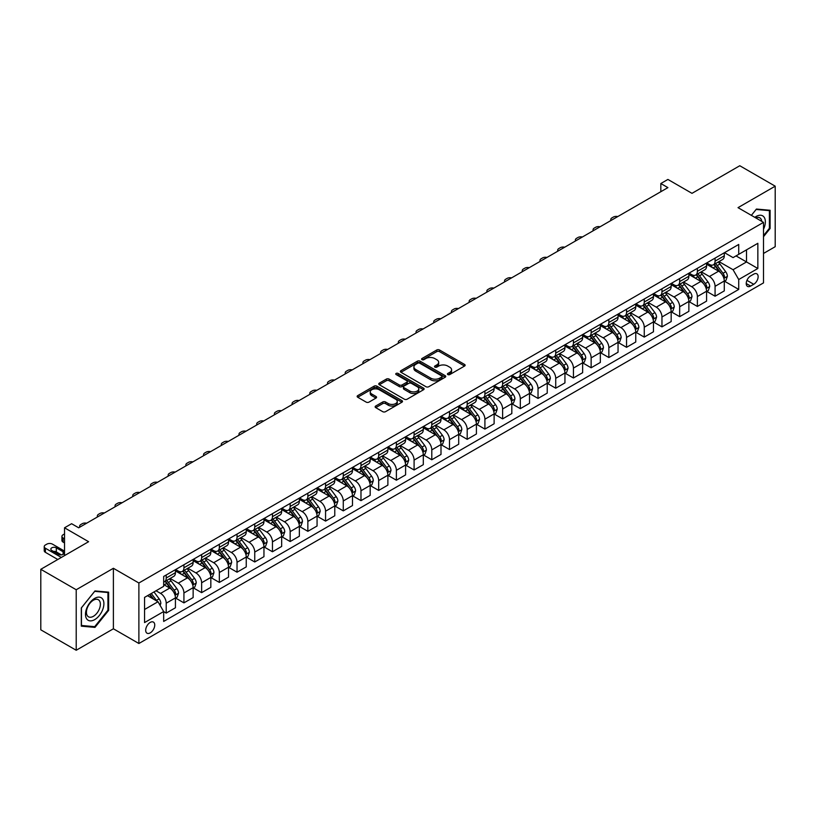 <?xml version="1.0" encoding="UTF-8"?>
<svg xmlns="http://www.w3.org/2000/svg" width="816" height="816" viewBox="0 0 816 816"><rect width="100%" height="100%" fill="white"/><g stroke="black" fill="none" stroke-linecap="round" stroke-linejoin="round"><path stroke-width="1.22" d="M447.841 374.575A1.377 0.796 0 0 0 449.789 374.575L464.559 366.047A1.969 1.132 0 0 0 465.13 365.242A1.969 1.132 0 0 0 464.559 364.446L439.538 349.993A1.969 1.132 0 0 0 436.754 349.993L421.984 358.52A1.377 0.796 0 0 0 421.576 359.081A1.377 0.796 0 0 0 421.984 359.652A1.377 0.796 0 0 0 423.932 359.652L425.84 358.54A6.293 3.631 0 0 1 434.734 358.54L436.825 359.744A6.293 3.631 0 0 1 438.661 362.314A6.293 3.631 0 0 1 436.825 364.885L434.908 365.986A1.377 0.796 0 0 0 434.51 366.547A1.377 0.796 0 0 0 434.908 367.108A1.377 0.796 0 0 0 436.856 367.108L438.773 366.007A6.293 3.631 0 0 1 447.668 366.007L449.749 367.21A6.293 3.631 0 0 1 451.595 369.781A6.293 3.631 0 0 1 449.749 372.351L447.841 373.453A1.377 0.796 0 0 0 447.433 374.014A1.377 0.796 0 0 0 447.841 374.575L447.841 373.453M150.215 632.879A6.406 3.703 120 0 0 154.408 627.229A6.406 3.703 120 0 0 153.418 622.098A6.406 3.703 120 0 0 150.215 622.414A6.406 3.703 120 0 0 146.033 628.065A6.406 3.703 120 0 0 147.013 633.196A6.406 3.703 120 0 0 150.215 632.879M375.717 406.021A1.969 1.132 0 0 0 375.146 406.827A1.969 1.132 0 0 0 375.717 407.623L382.745 411.682A1.969 1.132 0 0 0 385.519 411.682L401.931 402.206A1.969 1.132 0 0 0 402.502 401.411A1.969 1.132 0 0 0 401.931 400.605L376.9 386.152A1.969 1.132 0 0 0 374.116 386.152L357.714 395.627A1.969 1.132 0 0 0 357.143 396.433A1.969 1.132 0 0 0 357.714 397.229L366.2 402.125A1.969 1.132 0 0 0 368.975 402.125L375.992 398.075A1.969 1.132 0 0 0 376.574 397.27A1.969 1.132 0 0 0 375.992 396.474L371.79 394.046A5.263 3.04 0 0 1 370.25 391.894A5.263 3.04 0 0 1 373.493 389.089A5.263 3.04 0 0 1 379.226 389.752L395.709 399.259A5.263 3.04 0 0 1 397.249 401.411A5.263 3.04 0 0 1 393.995 404.216A5.263 3.04 0 0 1 388.263 403.553L385.519 401.972A1.969 1.132 0 0 0 382.745 401.972L375.717 406.021L375.717 407.623M763.511 253.45L775.2 246.697L775.2 186.181L739.786 165.74L691.988 193.341L667.906 179.438L660.827 183.529L667.906 187.619L78.693 527.799L71.604 523.709L64.525 527.799L64.525 555.604M76.214 589.744L76.214 650.26L113.393 628.789L113.393 568.283L76.214 589.744L40.8 569.303L88.607 541.702L64.525 527.799M113.393 568.283L138.883 583.001L763.511 222.37L763.511 282.887L138.883 643.508L138.883 583.001M775.2 186.181L738.021 207.652L763.511 222.37M425.983 386.723A1.969 1.132 0 0 0 428.757 386.723L445.169 377.247A1.969 1.132 0 0 0 445.74 376.441A1.969 1.132 0 0 0 445.169 375.646L420.138 361.192A1.969 1.132 0 0 0 417.353 361.192L400.952 370.668A1.969 1.132 0 0 0 400.381 371.464A1.969 1.132 0 0 0 400.952 372.269L425.983 386.723M396.709 374.87A1.377 0.796 0 0 1 398.106 375.064L398.106 373.432L423.545 388.12A1.969 1.132 0 0 1 424.126 388.926A1.969 1.132 0 0 1 423.545 389.732L407.143 399.197A1.969 1.132 0 0 1 404.359 399.197L379.338 384.754L386.356 380.725L386.356 379.093L379.338 383.143A1.969 1.132 0 0 0 378.757 383.948A1.969 1.132 0 0 0 379.338 384.754L379.338 383.143M386.356 380.725A1.969 1.132 0 0 1 389.14 380.725L389.14 379.093A1.969 1.132 0 0 0 386.356 379.093M389.14 379.093L399.289 384.948A1.969 1.132 0 0 0 402.064 384.948L406.725 382.265A1.969 1.132 0 0 0 407.296 381.46A1.969 1.132 0 0 0 406.725 380.654L396.158 374.554A1.377 0.796 0 0 1 395.75 373.993A1.377 0.796 0 0 1 396.607 373.259A1.377 0.796 0 0 1 398.106 373.432M76.214 650.26L40.8 629.819L40.8 569.303M753.739 274.135L750.628 275.93A6.212 3.58 120 0 0 746.569 281.408A6.212 3.58 120 0 0 747.517 286.385A6.212 3.58 120 0 0 750.628 286.069L753.739 284.274A6.212 3.58 120 0 0 757.799 278.807A6.212 3.58 120 0 0 756.85 273.829A6.212 3.58 120 0 0 753.739 274.135M724.496 252.664L733.064 257.611L738.725 254.347L738.725 244.453L163.669 576.453L163.669 586.347L144.554 597.394L144.554 622.577L163.669 611.541L163.669 621.435L738.725 289.425L738.725 279.531L733.064 269.719L718.978 261.589M738.725 254.347L757.85 243.301L757.85 268.495L738.725 279.531M113.393 628.789L138.883 643.508M660.827 183.529L660.827 191.709M736.032 255.898L746.518 261.946L746.518 249.849L757.85 243.301M733.064 269.719L746.518 261.946L757.85 268.495M144.554 609.491L158.008 601.729L147.523 595.67M163.669 611.623L166.219 613.091L166.219 603.197A8.017 4.631 -120 0 0 160.558 593.385L156.019 590.764M166.219 613.091L175.43 607.777L175.43 597.883A8.017 4.631 -120 0 0 169.759 588.071L163.669 584.552M175.644 598.087L183.926 602.871L183.926 592.977A8.017 4.631 -120 0 0 178.265 583.165L170.126 578.462M183.926 602.871L193.137 597.557L193.137 587.663A8.017 4.631 -120 0 0 187.466 577.85L175.43 570.894M193.341 587.867L201.634 592.651L201.634 582.757A8.017 4.631 -120 0 0 195.962 572.944L187.833 568.242M201.634 592.651L210.834 587.336L210.834 577.442A8.017 4.631 -120 0 0 205.173 567.62L193.137 560.674M211.048 577.646L219.341 582.43L219.341 572.526A8.017 4.631 -120 0 0 213.67 562.714L205.54 558.022M219.341 582.43L228.541 577.106L228.541 567.212A8.017 4.631 -120 0 0 222.88 557.399L210.834 550.453M228.755 567.416L237.038 572.2L237.038 562.306A8.017 4.631 -120 0 0 231.377 552.493L223.237 547.801M237.038 572.2L246.248 566.885L246.248 556.991A8.017 4.631 -120 0 0 240.577 547.179L228.541 540.233M246.463 557.195L254.745 561.979L254.745 552.085A8.017 4.631 -120 0 0 249.084 542.273L240.944 537.581M254.745 561.979L263.956 556.665L263.956 546.771A8.017 4.631 -120 0 0 258.284 536.959L246.248 530.012M264.17 546.975L272.452 551.759L272.452 541.865A8.017 4.631 -120 0 0 266.781 532.052L258.652 527.36M272.452 551.759L281.663 546.445L281.663 536.551A8.017 4.631 -120 0 0 275.992 526.738L263.956 519.782M281.867 536.755L290.159 541.538L290.159 531.644A8.017 4.631 -120 0 0 284.488 521.832L276.359 517.13M290.159 541.538L299.36 536.224L299.36 526.33A8.017 4.631 -120 0 0 293.699 516.518L281.663 509.561M299.574 526.534L307.856 531.318L307.856 521.424A8.017 4.631 -120 0 0 302.195 511.612L294.056 506.909M307.856 531.318L317.067 526.004L317.067 516.11A8.017 4.631 -120 0 0 311.406 506.297L299.36 499.341M317.281 516.314L325.564 521.098L325.564 511.204A8.017 4.631 -120 0 0 319.903 501.391L311.763 496.689M325.564 521.098L334.774 515.783L334.774 505.889A8.017 4.631 -120 0 0 329.103 496.067L317.067 489.121M334.988 506.093L343.271 510.877L343.271 500.973A8.017 4.631 -120 0 0 337.61 491.161L329.47 486.469M343.271 510.877L352.481 505.553L352.481 495.659A8.017 4.631 -120 0 0 346.81 485.846L334.774 478.9M352.685 495.863L360.978 500.647L360.978 490.753A8.017 4.631 -120 0 0 355.307 480.94L347.177 476.248M360.978 500.647L370.178 495.332L370.178 485.438A8.017 4.631 -120 0 0 364.517 475.626L352.481 468.68M370.393 485.642L378.685 490.426L378.685 480.532A8.017 4.631 -120 0 0 373.014 470.72L364.885 466.028M378.685 490.426L387.886 485.112L387.886 475.218A8.017 4.631 -120 0 0 382.225 465.406L370.178 458.459M388.1 475.422L396.382 480.206L396.382 470.312A8.017 4.631 -120 0 0 390.721 460.499L382.582 455.807M396.382 480.206L405.593 474.892L405.593 464.998A8.017 4.631 -120 0 0 399.922 455.185L387.886 448.229M405.807 465.202L414.089 469.985L414.089 460.091A8.017 4.631 -120 0 0 408.428 450.279L400.289 445.577M414.089 469.985L423.3 464.671L423.3 454.777A8.017 4.631 -120 0 0 417.629 444.965L405.593 438.008M423.514 454.981L431.797 459.765L431.797 449.871A8.017 4.631 -120 0 0 426.125 440.059L417.996 435.356M431.797 459.765L440.997 454.451L440.997 444.557A8.017 4.631 -120 0 0 435.336 434.744L423.3 427.788M441.211 444.761L449.504 449.545L449.504 439.651A8.017 4.631 -120 0 0 443.833 429.838L435.703 425.136M449.504 449.545L458.704 444.23L458.704 434.336A8.017 4.631 -120 0 0 453.043 424.514L440.997 417.568M458.918 434.54L467.201 439.324L467.201 429.43A8.017 4.631 -120 0 0 461.54 419.608L453.4 414.916M467.201 439.324L476.411 434L476.411 424.106A8.017 4.631 -120 0 0 470.75 414.293L458.704 407.347M476.626 424.31L484.908 429.094L484.908 419.2A8.017 4.631 -120 0 0 479.247 409.387L471.107 404.695M484.908 429.094L494.119 423.779L494.119 413.885A8.017 4.631 -120 0 0 488.447 404.073L476.411 397.127M494.333 414.089L502.615 418.873L502.615 408.979A8.017 4.631 -120 0 0 496.954 399.167L488.815 394.475M502.615 418.873L511.826 413.559L511.826 403.665A8.017 4.631 -120 0 0 506.155 393.853L494.119 386.906M512.03 403.869L520.322 408.653L520.322 398.759A8.017 4.631 -120 0 0 514.651 388.946L506.522 384.254M520.322 408.653L529.523 403.339L529.523 393.445A8.017 4.631 -120 0 0 523.862 383.632L511.826 376.676M529.737 393.649L538.03 398.432L538.03 388.538A8.017 4.631 -120 0 0 532.358 378.726L524.229 374.024M538.03 398.432L547.23 393.118L547.23 383.224A8.017 4.631 -120 0 0 541.569 373.412L529.523 366.455M547.444 383.428L555.727 388.212L555.727 378.318A8.017 4.631 -120 0 0 550.066 368.506L541.926 363.803M555.727 388.212L564.937 382.898L564.937 373.004A8.017 4.631 -120 0 0 559.266 363.191L547.23 356.235M565.151 373.208L573.434 377.992L573.434 368.098A8.017 4.631 -120 0 0 567.773 358.285L559.633 353.583M573.434 377.992L582.644 372.677L582.644 362.783A8.017 4.631 -120 0 0 576.973 352.961L564.937 346.015M582.859 362.987L591.141 367.771L591.141 357.877A8.017 4.631 -120 0 0 585.47 348.055L577.34 343.363M591.141 367.771L600.341 362.447L600.341 352.553A8.017 4.631 -120 0 0 594.68 342.74L582.644 335.794M600.556 352.757L608.848 357.541L608.848 347.647A8.017 4.631 -120 0 0 603.177 337.834L595.048 333.142M608.848 357.541L618.049 352.226L618.049 342.332A8.017 4.631 -120 0 0 612.388 332.52L600.341 325.574M618.263 342.536L626.545 347.32L626.545 337.426A8.017 4.631 -120 0 0 620.884 327.614L612.745 322.922M626.545 347.32L635.756 342.006L635.756 332.112A8.017 4.631 -120 0 0 630.095 322.3L618.049 315.353M635.97 332.316L644.252 337.1L644.252 327.206A8.017 4.631 -120 0 0 638.591 317.393L630.452 312.701M644.252 337.1L653.463 331.786L653.463 321.892A8.017 4.631 -120 0 0 647.792 312.079L635.756 305.123M653.677 322.096L661.96 326.879L661.96 316.985A8.017 4.631 -120 0 0 656.299 307.173L648.159 302.471M661.96 326.879L671.17 321.565L671.17 311.671A8.017 4.631 -120 0 0 665.499 301.859L653.463 294.902M671.374 311.875L679.667 316.659L679.667 306.765A8.017 4.631 -120 0 0 673.996 296.953L665.866 292.25M679.667 316.659L688.867 311.345L688.867 301.451A8.017 4.631 -120 0 0 683.206 291.638L671.17 284.682M689.081 301.655L697.374 306.439L697.374 296.545A8.017 4.631 -120 0 0 691.703 286.732L683.573 282.03M697.374 306.439L706.574 301.124L706.574 291.23A8.017 4.631 -120 0 0 700.913 281.408L688.867 274.462M706.789 291.434L715.071 296.218L715.071 286.324A8.017 4.631 -120 0 0 709.41 276.502L701.27 271.81M715.071 296.218L724.282 290.904L724.282 281A8.017 4.631 -120 0 0 718.61 271.187L706.574 264.241M706.789 262.895L709.41 264.404A8.017 4.631 -120 0 0 713.419 264.802A8.017 4.631 -120 0 0 715.071 261.13L715.071 258.111M689.081 273.115L691.703 274.625A8.017 4.631 -120 0 0 695.711 275.023A8.017 4.631 -120 0 0 697.374 271.351L697.374 268.331M671.374 283.336L673.996 284.845A8.017 4.631 -120 0 0 678.004 285.243A8.017 4.631 -120 0 0 679.667 281.571L679.667 278.552M653.677 293.556L656.299 295.066A8.017 4.631 -120 0 0 660.297 295.463A8.017 4.631 -120 0 0 661.96 291.802L661.96 288.772M635.97 303.776L638.591 305.286A8.017 4.631 -120 0 0 642.6 305.684A8.017 4.631 -120 0 0 644.252 302.022L644.252 298.993M618.263 313.997L620.884 315.517A8.017 4.631 -120 0 0 624.893 315.914A8.017 4.631 -120 0 0 626.545 312.242L626.545 309.213M600.556 324.217L603.177 325.737A8.017 4.631 -120 0 0 607.186 326.135A8.017 4.631 -120 0 0 608.848 322.463L608.848 319.433M582.859 334.448L585.47 335.957A8.017 4.631 -120 0 0 589.478 336.355A8.017 4.631 -120 0 0 591.141 332.683L591.141 329.664M565.151 344.668L567.773 346.178A8.017 4.631 -120 0 0 571.771 346.576A8.017 4.631 -120 0 0 573.434 342.904L573.434 339.884M547.444 354.889L550.066 356.398A8.017 4.631 -120 0 0 554.074 356.796A8.017 4.631 -120 0 0 555.727 353.124L555.727 350.105M529.737 365.109L532.358 366.619A8.017 4.631 -120 0 0 536.367 367.016A8.017 4.631 -120 0 0 538.03 363.355L538.03 360.325M512.03 375.329L514.651 376.839A8.017 4.631 -120 0 0 518.66 377.237A8.017 4.631 -120 0 0 520.322 373.575L520.322 370.546M494.333 385.55L496.954 387.07A8.017 4.631 -120 0 0 500.953 387.467A8.017 4.631 -120 0 0 502.615 383.795L502.615 380.766M476.626 395.77L479.247 397.29A8.017 4.631 -120 0 0 483.256 397.688A8.017 4.631 -120 0 0 484.908 394.016L484.908 390.986M458.918 406.001L461.54 407.51A8.017 4.631 -120 0 0 465.548 407.908A8.017 4.631 -120 0 0 467.201 404.236L467.201 401.217M441.211 416.221L443.833 417.731A8.017 4.631 -120 0 0 447.841 418.129A8.017 4.631 -120 0 0 449.504 414.457L449.504 411.437M423.514 426.442L426.125 427.951A8.017 4.631 -120 0 0 430.134 428.349A8.017 4.631 -120 0 0 431.797 424.677L431.797 421.658M405.807 436.662L408.428 438.172A8.017 4.631 -120 0 0 412.427 438.569A8.017 4.631 -120 0 0 414.089 434.908L414.089 431.878M388.1 446.882L390.721 448.392A8.017 4.631 -120 0 0 394.73 448.79A8.017 4.631 -120 0 0 396.382 445.128L396.382 442.099M370.393 457.103L373.014 458.623A8.017 4.631 -120 0 0 377.023 459.01A8.017 4.631 -120 0 0 378.685 455.348L378.685 452.319M352.685 467.323L355.307 468.843A8.017 4.631 -120 0 0 359.315 469.241A8.017 4.631 -120 0 0 360.978 465.569L360.978 462.539M334.988 477.554L337.61 479.063A8.017 4.631 -120 0 0 341.608 479.461A8.017 4.631 -120 0 0 343.271 475.789L343.271 472.77M317.281 487.774L319.903 489.284A8.017 4.631 -120 0 0 323.911 489.682A8.017 4.631 -120 0 0 325.564 486.01L325.564 482.99M299.574 497.995L302.195 499.504A8.017 4.631 -120 0 0 306.204 499.902A8.017 4.631 -120 0 0 307.856 496.23L307.856 493.211M281.867 508.215L284.488 509.725A8.017 4.631 -120 0 0 288.497 510.122A8.017 4.631 -120 0 0 290.159 506.461L290.159 503.431M264.17 518.435L266.781 519.945A8.017 4.631 -120 0 0 270.79 520.343A8.017 4.631 -120 0 0 272.452 516.681L272.452 513.652M246.463 528.656L249.084 530.176A8.017 4.631 -120 0 0 253.082 530.563A8.017 4.631 -120 0 0 254.745 526.901L254.745 523.872M228.755 538.876L231.377 540.396A8.017 4.631 -120 0 0 235.385 540.794A8.017 4.631 -120 0 0 237.038 537.122L237.038 534.092M211.048 549.107L213.67 550.616A8.017 4.631 -120 0 0 217.678 551.014A8.017 4.631 -120 0 0 219.341 547.342L219.341 544.323M193.341 559.327L195.962 560.837A8.017 4.631 -120 0 0 199.971 561.235A8.017 4.631 -120 0 0 201.634 557.563L201.634 554.543M175.644 569.548L178.265 571.057A8.017 4.631 -120 0 0 182.264 571.455A8.017 4.631 -120 0 0 183.926 567.783L183.926 564.764M724.496 281.204L738.725 289.425M713.419 264.802L722.619 259.488A8.017 4.631 -120 0 0 724.282 255.816L724.282 252.787M695.711 275.023L704.912 269.708A8.017 4.631 -120 0 0 706.574 266.036L706.574 263.017M678.004 285.243L687.215 279.929A8.017 4.631 -120 0 0 688.867 276.257L688.867 273.238M660.297 295.463L669.508 290.149A8.017 4.631 -120 0 0 671.17 286.487L671.17 283.458M642.6 305.684L651.8 300.37A8.017 4.631 -120 0 0 653.463 296.708L653.463 293.678M624.893 315.914L634.093 310.59A8.017 4.631 -120 0 0 635.756 306.928L635.756 303.899M607.186 326.135L616.396 320.821A8.017 4.631 -120 0 0 618.049 317.149L618.049 314.119M589.478 336.355L598.689 331.041A8.017 4.631 -120 0 0 600.341 327.369L600.341 324.34M571.771 346.576L580.982 341.261A8.017 4.631 -120 0 0 582.644 337.589L582.644 334.57M554.074 356.796L563.275 351.482A8.017 4.631 -120 0 0 564.937 347.81L564.937 344.791M536.367 367.016L545.567 361.702A8.017 4.631 -120 0 0 547.23 358.04L547.23 355.011M518.66 377.237L527.87 371.923A8.017 4.631 -120 0 0 529.523 368.261L529.523 365.231M500.953 387.467L510.163 382.143A8.017 4.631 -120 0 0 511.826 378.481L511.826 375.452M483.256 397.688L492.456 392.374A8.017 4.631 -120 0 0 494.119 388.702L494.119 385.672M465.548 407.908L474.749 402.594A8.017 4.631 -120 0 0 476.411 398.922L476.411 395.893M447.841 418.129L457.052 412.814A8.017 4.631 -120 0 0 458.704 409.142L458.704 406.123M430.134 428.349L439.345 423.035A8.017 4.631 -120 0 0 440.997 419.363L440.997 416.344M412.427 438.569L421.637 433.255A8.017 4.631 -120 0 0 423.3 429.593L423.3 426.564M394.73 448.79L403.93 443.476A8.017 4.631 -120 0 0 405.593 439.814L405.593 436.784M377.023 459.01L386.223 453.696A8.017 4.631 -120 0 0 387.886 450.034L387.886 447.005M359.315 469.241L368.526 463.927A8.017 4.631 -120 0 0 370.178 460.255L370.178 457.225M341.608 479.461L350.819 474.147A8.017 4.631 -120 0 0 352.481 470.475L352.481 467.446M323.911 489.682L333.112 484.367A8.017 4.631 -120 0 0 334.774 480.695L334.774 477.676M306.204 499.902L315.404 494.588A8.017 4.631 -120 0 0 317.067 490.916L317.067 487.897M288.497 510.122L297.707 504.808A8.017 4.631 -120 0 0 299.36 501.136L299.36 498.117M270.79 520.343L280 515.029A8.017 4.631 -120 0 0 281.663 511.367L281.663 508.337M253.082 530.563L262.293 525.249A8.017 4.631 -120 0 0 263.956 521.587L263.956 518.558M235.385 540.794L244.586 535.48A8.017 4.631 -120 0 0 246.248 531.808L246.248 528.778M217.678 551.014L226.879 545.7A8.017 4.631 -120 0 0 228.541 542.028L228.541 538.999M199.971 561.235L209.182 555.92A8.017 4.631 -120 0 0 210.834 552.248L210.834 549.229M182.264 571.455L191.474 566.141A8.017 4.631 -120 0 0 193.137 562.469L193.137 559.45M163.669 582.002A8.017 4.631 -120 0 0 164.567 581.675L173.767 576.361A8.017 4.631 -120 0 0 175.43 572.689L175.43 569.67M164.567 581.675A8.017 4.631 -120 0 0 166.219 578.014L166.219 574.984M158.008 601.729L163.669 611.541M763.511 236.691L770.1 228.5L770.1 210.273L756.432 209.049L751.363 215.353L756.146 209.457L769.396 210.64L769.396 228.296L763.511 235.61M81.304 626.168L94.972 627.392L108.64 610.388L108.64 592.161L94.972 590.937L81.304 607.94L81.304 626.168M769.396 228.092L770.1 228.5M107.936 609.98L108.64 610.388M93.534 626.555L94.972 627.392M448.392 374.768L449.749 373.983A6.293 3.631 0 0 0 451.595 371.413L451.595 369.781M438.661 362.314L438.661 363.956A6.293 3.631 0 0 1 436.825 366.517L435.458 367.302M464.528 366.068L439.538 351.635A1.969 1.132 0 0 0 436.754 351.635L422.535 359.846M445.138 377.257L420.138 362.824A1.969 1.132 0 0 0 417.353 362.824L400.982 372.29M441.691 377.002A1.377 0.796 0 0 0 442.088 376.441A1.377 0.796 0 0 0 441.691 375.88L419.72 363.202A1.377 0.796 0 0 0 417.772 363.202L415.762 364.364A6.293 3.631 0 0 0 413.916 366.935A6.293 3.631 0 0 0 415.762 369.505L430.777 378.165A6.293 3.631 0 0 0 439.671 378.165L441.691 377.002L441.691 378.644A1.377 0.796 0 0 0 442.088 378.083L442.088 376.441M413.916 366.935L413.916 368.567A6.293 3.631 0 0 0 415.762 371.137L415.762 369.505M441.691 378.644L439.671 379.807A6.293 3.631 0 0 1 430.777 379.807L415.762 371.137M389.14 380.725L399.289 386.59A1.969 1.132 0 0 0 402.064 386.59L406.725 383.897A1.969 1.132 0 0 0 407.296 383.092L407.296 381.46M398.106 375.064L423.514 389.742M409.816 391.027A5.263 3.04 0 0 0 415.548 391.69A5.263 3.04 0 0 0 418.792 388.885A5.263 3.04 0 0 0 417.251 386.733L411.448 383.387A1.969 1.132 0 0 0 408.673 383.387L404.012 386.08A1.969 1.132 0 0 0 403.441 386.876A1.969 1.132 0 0 0 404.012 387.682L409.816 391.027L409.816 392.669A5.263 3.04 0 0 0 415.548 393.322A5.263 3.04 0 0 0 418.792 390.517L418.792 388.885M403.441 386.876L403.441 388.518A1.969 1.132 0 0 0 404.012 389.314L404.012 387.682M409.816 392.669L404.012 389.314M397.249 401.411L397.249 403.043A5.263 3.04 0 0 1 393.995 405.848A5.263 3.04 0 0 1 388.263 405.185L385.519 403.604A1.969 1.132 0 0 0 382.745 403.604L375.748 407.643M370.25 391.894L370.25 393.526A5.263 3.04 0 0 0 371.79 395.678L371.79 394.046M375.972 398.096L371.79 395.678M401.9 402.227L376.9 387.794A1.969 1.132 0 0 0 374.116 387.794L357.745 397.249M724.282 281.326L725.985 280.347L727.393 276.257A5.304 3.06 -120 0 0 725.699 271.738L719.916 264.017A15.32 8.843 -120 0 0 718.243 262.018M712.49 267.648A15.32 8.843 -120 0 0 709.349 264.374M723.792 278.083L724.526 276.491A5.304 3.06 -120 0 0 723.007 273.299L717.223 265.567A15.32 8.843 -120 0 0 715.55 263.568M714.122 264.394A12.719 7.344 60 0 1 716.213 266.761L721.109 273.299M713.847 264.547A15.32 8.843 60 0 1 715.52 266.546L719.375 271.687M617.773 216.566A4.009 2.315 -0 0 0 613.377 217.056L611.959 217.872A4.009 2.315 -0 0 0 610.786 219.514A4.009 2.315 -0 0 0 611.102 220.412M706.574 291.557L708.278 290.567L709.696 286.487A5.304 3.06 -120 0 0 707.992 281.959L702.209 274.237A15.32 8.843 -120 0 0 700.536 272.238M694.783 277.879A15.32 8.843 -120 0 0 691.642 274.594M706.095 288.303L706.829 286.712A5.304 3.06 -120 0 0 705.31 283.519L699.516 275.788A15.32 8.843 -120 0 0 697.843 273.788M696.425 274.615A12.719 7.344 60 0 1 698.506 276.981L703.402 283.519M696.15 274.768A15.32 8.843 60 0 1 697.823 276.777L701.668 281.908M600.066 226.787A4.009 2.315 -0 0 0 595.67 227.276L594.252 228.092A4.009 2.315 -0 0 0 593.079 229.735A4.009 2.315 -0 0 0 593.395 230.632M688.867 301.777L690.571 300.798L691.988 296.708A5.304 3.06 -120 0 0 690.295 292.189L684.502 284.458A15.32 8.843 -120 0 0 682.829 282.458M677.076 288.099A15.32 8.843 -120 0 0 673.945 284.815M688.388 298.523L689.122 296.932A5.304 3.06 -120 0 0 687.602 293.74L681.809 286.008A15.32 8.843 -120 0 0 680.146 284.009M678.718 284.835A12.719 7.344 60 0 1 680.799 287.212L685.705 293.75M678.443 284.988A15.32 8.843 60 0 1 680.116 286.997L683.961 292.128M582.359 237.007A4.009 2.315 -0 0 0 577.963 237.497L576.555 238.313A4.009 2.315 -0 0 0 575.382 239.955A4.009 2.315 -0 0 0 575.698 240.853M671.17 311.998L672.863 311.018L674.281 306.928A5.304 3.06 -120 0 0 672.588 302.41L666.805 294.678A15.32 8.843 -120 0 0 665.132 292.679M659.369 298.319A15.32 8.843 -120 0 0 656.237 295.035M670.681 308.744L671.415 307.153A5.304 3.06 -120 0 0 669.895 303.96L664.112 296.239A15.32 8.843 -120 0 0 662.439 294.229M661.011 295.055A12.719 7.344 60 0 1 663.102 297.432L667.998 303.97M660.736 295.208A15.32 8.843 60 0 1 662.408 297.218L666.254 302.348M564.662 247.228A4.009 2.315 -0 0 0 560.266 247.717L558.848 248.543A4.009 2.315 -0 0 0 557.675 250.175A4.009 2.315 -0 0 0 557.991 251.073M653.463 322.218L655.156 321.239L656.574 317.149A5.304 3.06 -120 0 0 654.881 312.63L649.097 304.898A15.32 8.843 -120 0 0 647.425 302.899M641.672 308.54A15.32 8.843 -120 0 0 638.53 305.255M652.973 318.964L653.708 317.373A5.304 3.06 -120 0 0 652.188 314.18L646.405 306.459A15.32 8.843 -120 0 0 644.732 304.45M643.304 305.276A12.719 7.344 60 0 1 645.395 307.652L650.291 314.191M643.028 305.439A15.32 8.843 60 0 1 644.701 307.438L648.557 312.569M546.955 257.448A4.009 2.315 -0 0 0 542.558 257.948L541.141 258.764A4.009 2.315 -0 0 0 539.968 260.396A4.009 2.315 -0 0 0 540.284 261.304M763.511 229.245A13.015 7.517 120 0 0 764.123 217.199A13.015 7.517 120 0 0 754.831 217.352M761.777 221.371A9.853 5.692 120 0 0 760.9 218.861A9.853 5.692 120 0 0 759.788 217.831A9.853 5.692 120 0 0 755.738 217.882M768.519 210.13L769.396 210.64M94.697 598.373A13.015 7.517 120 0 0 85.486 614.315A13.015 7.517 120 0 0 94.697 619.63A13.015 7.517 120 0 0 103.897 603.687A13.015 7.517 120 0 0 94.697 598.373M93.401 600.209A9.853 5.692 120 0 0 86.965 608.899A9.853 5.692 120 0 0 88.475 616.794A9.853 5.692 120 0 0 93.401 616.304A9.853 5.692 120 0 0 99.838 607.614A9.853 5.692 120 0 0 98.328 599.719A9.853 5.692 120 0 0 93.401 600.209M107.936 610.184L94.697 626.657L81.447 625.474L81.447 607.818L94.697 591.345L107.936 592.528L107.936 610.184M107.059 592.018L107.936 592.528M635.756 332.438L637.459 331.459L638.867 327.369A5.304 3.06 -120 0 0 637.174 322.85L631.39 315.129A15.32 8.843 -120 0 0 629.717 313.12M623.965 318.76A15.32 8.843 -120 0 0 620.823 315.476M635.276 329.185L636.011 327.593A5.304 3.06 -120 0 0 634.491 324.401L628.697 316.679A15.32 8.843 -120 0 0 627.025 314.68M625.597 315.496A12.719 7.344 60 0 1 627.688 317.873L632.584 324.411M625.331 315.659A15.32 8.843 60 0 1 627.004 317.659L630.85 322.799M529.247 267.668A4.009 2.315 -0 0 0 524.851 268.168L523.433 268.984A4.009 2.315 -0 0 0 522.26 270.616A4.009 2.315 -0 0 0 522.577 271.524M618.049 342.659L619.752 341.68L621.17 337.589A5.304 3.06 -120 0 0 619.477 333.071L613.683 325.349A15.32 8.843 -120 0 0 612.01 323.34M606.257 328.981A15.32 8.843 -120 0 0 603.116 325.696M617.569 339.415L618.304 337.814A5.304 3.06 -120 0 0 616.784 334.621L610.99 326.9A15.32 8.843 -120 0 0 609.317 324.901M607.9 325.717A12.719 7.344 60 0 1 609.98 328.093L614.887 334.631M607.624 325.88A15.32 8.843 60 0 1 609.297 327.879L613.142 333.02M511.54 277.889A4.009 2.315 -0 0 0 507.144 278.389L505.726 279.205A4.009 2.315 -0 0 0 504.553 280.837A4.009 2.315 -0 0 0 504.88 281.744M600.341 352.879L602.045 351.9L603.463 347.81A5.304 3.06 -120 0 0 601.769 343.291L595.976 335.57A15.32 8.843 -120 0 0 594.313 333.571M588.55 339.201A15.32 8.843 -120 0 0 585.419 335.927M599.862 349.636L600.596 348.044A5.304 3.06 -120 0 0 599.077 344.852L593.293 337.12A15.32 8.843 -120 0 0 591.62 335.121M590.192 335.947A12.719 7.344 60 0 1 592.283 338.314L597.179 344.852M589.917 336.1A15.32 8.843 60 0 1 591.59 338.099L595.435 343.24M493.843 288.119A4.009 2.315 -0 0 0 489.447 288.609L488.029 289.425A4.009 2.315 -0 0 0 486.856 291.067A4.009 2.315 -0 0 0 487.172 291.965M582.644 363.11L584.338 362.12L585.755 358.04A5.304 3.06 -120 0 0 584.062 353.512L578.279 345.79A15.32 8.843 -120 0 0 576.606 343.791M570.843 349.432A15.32 8.843 -120 0 0 567.712 346.147M582.155 359.856L582.889 358.265A5.304 3.06 -120 0 0 581.369 355.072L575.586 347.341A15.32 8.843 -120 0 0 573.913 345.341M572.485 346.168A12.719 7.344 60 0 1 574.576 348.534L579.472 355.072M572.21 346.321A15.32 8.843 60 0 1 573.883 348.33L577.728 353.461M476.136 298.34A4.009 2.315 -0 0 0 471.74 298.829L470.322 299.645A4.009 2.315 -0 0 0 469.149 301.288A4.009 2.315 -0 0 0 469.465 302.185M564.937 373.33L566.641 372.351L568.048 368.261A5.304 3.06 -120 0 0 566.355 363.742L560.572 356.011A15.32 8.843 -120 0 0 558.899 354.011M553.146 359.652A15.32 8.843 -120 0 0 550.004 356.368M564.458 370.076L565.182 368.485A5.304 3.06 -120 0 0 563.662 365.293L557.879 357.561A15.32 8.843 -120 0 0 556.206 355.562M554.778 356.388A12.719 7.344 60 0 1 556.869 358.765L561.765 365.303M554.513 356.541A15.32 8.843 60 0 1 556.175 358.55L560.031 363.681M458.429 308.56A4.009 2.315 -0 0 0 454.033 309.05L452.615 309.866A4.009 2.315 -0 0 0 451.442 311.508A4.009 2.315 -0 0 0 451.758 312.406M547.23 383.551L548.933 382.571L550.351 378.481A5.304 3.06 -120 0 0 548.658 373.963L542.864 366.231A15.32 8.843 -120 0 0 541.192 364.232M535.439 369.872A15.32 8.843 -120 0 0 532.297 366.588M546.751 380.297L547.485 378.706A5.304 3.06 -120 0 0 545.965 375.513L540.172 367.792A15.32 8.843 -120 0 0 538.499 365.782M537.081 366.608A12.719 7.344 60 0 1 539.162 368.985L544.058 375.523M536.806 366.761A15.32 8.843 60 0 1 538.478 368.771L542.324 373.901M440.722 318.781A4.009 2.315 -0 0 0 436.325 319.27L434.908 320.096A4.009 2.315 -0 0 0 433.735 321.728A4.009 2.315 -0 0 0 434.051 322.626M529.523 393.771L531.226 392.792L532.644 388.702A5.304 3.06 -120 0 0 530.951 384.183L525.157 376.451A15.32 8.843 -120 0 0 523.484 374.452M517.732 380.093A15.32 8.843 -120 0 0 514.6 376.808M529.043 390.517L529.778 388.926A5.304 3.06 -120 0 0 528.258 385.733L522.475 378.012A15.32 8.843 -120 0 0 520.802 376.003M519.374 376.829A12.719 7.344 60 0 1 521.455 379.205L526.361 385.744M519.098 376.992A15.32 8.843 60 0 1 520.771 378.991L524.617 384.122M423.014 329.001A4.009 2.315 -0 0 0 418.618 329.501L417.211 330.317A4.009 2.315 -0 0 0 416.038 331.949A4.009 2.315 -0 0 0 416.354 332.857M511.826 403.991L513.519 403.012L514.937 398.922A5.304 3.06 -120 0 0 513.244 394.403L507.46 386.682A15.32 8.843 -120 0 0 505.787 384.673M500.024 390.313A15.32 8.843 -120 0 0 496.893 387.029M511.336 400.738L512.071 399.146A5.304 3.06 -120 0 0 510.551 395.954L504.767 388.232A15.32 8.843 -120 0 0 503.095 386.233M501.667 387.049A12.719 7.344 60 0 1 503.758 389.426L508.654 395.964M501.391 387.212A15.32 8.843 60 0 1 503.064 389.212L506.909 394.352M405.317 339.221A4.009 2.315 -0 0 0 400.921 339.721L399.503 340.537A4.009 2.315 -0 0 0 398.33 342.169A4.009 2.315 -0 0 0 398.647 343.077M494.119 414.212L495.812 413.233L497.23 409.142A5.304 3.06 -120 0 0 495.536 404.624L489.753 396.902A15.32 8.843 -120 0 0 488.08 394.893M482.327 400.534A15.32 8.843 -120 0 0 479.186 397.249M493.629 410.968L494.363 409.367A5.304 3.06 -120 0 0 492.844 406.174L487.06 398.453A15.32 8.843 -120 0 0 485.387 396.454M483.959 397.27A12.719 7.344 60 0 1 486.05 399.646L490.946 406.184M483.684 397.433A15.32 8.843 60 0 1 485.357 399.432L489.212 404.573M387.61 349.442A4.009 2.315 -0 0 0 383.214 349.942L381.796 350.758A4.009 2.315 -0 0 0 380.623 352.39A4.009 2.315 -0 0 0 380.939 353.297M476.411 424.432L478.115 423.453L479.522 419.363A5.304 3.06 -120 0 0 477.829 414.844L472.046 407.123A15.32 8.843 -120 0 0 470.373 405.124M464.62 410.754A15.32 8.843 -120 0 0 461.479 407.48M475.932 421.189L476.666 419.597A5.304 3.06 -120 0 0 475.147 416.405L469.353 408.673A15.32 8.843 -120 0 0 467.68 406.674M466.252 407.5A12.719 7.344 60 0 1 468.343 409.867L473.239 416.405M465.987 407.653A15.32 8.843 60 0 1 467.66 409.652L471.505 414.793M369.903 359.672A4.009 2.315 -0 0 0 365.507 360.162L364.089 360.978A4.009 2.315 -0 0 0 362.916 362.62A4.009 2.315 -0 0 0 363.232 363.518M458.704 434.663L460.408 433.673L461.825 429.593A5.304 3.06 -120 0 0 460.132 425.065L454.339 417.343A15.32 8.843 -120 0 0 452.666 415.344M446.913 420.985A15.32 8.843 -120 0 0 443.771 417.7M458.225 431.409L458.959 429.818A5.304 3.06 -120 0 0 457.439 426.625L451.646 418.894A15.32 8.843 -120 0 0 449.973 416.894M448.555 417.721A12.719 7.344 60 0 1 450.636 420.087L455.542 426.625M448.28 417.874A15.32 8.843 60 0 1 449.953 419.873L453.798 425.014M352.196 369.893A4.009 2.315 -0 0 0 347.8 370.382L346.382 371.198A4.009 2.315 -0 0 0 345.209 372.841A4.009 2.315 -0 0 0 345.535 373.738M440.997 444.883L442.7 443.904L444.118 439.814A5.304 3.06 -120 0 0 442.425 435.295L436.631 427.564A15.32 8.843 -120 0 0 434.969 425.564M429.206 431.205A15.32 8.843 -120 0 0 426.074 427.921M440.518 441.629L441.252 440.038A5.304 3.06 -120 0 0 439.732 436.846L433.949 429.114A15.32 8.843 -120 0 0 432.276 427.115M430.848 427.941A12.719 7.344 60 0 1 432.939 430.318L437.835 436.856M430.573 428.094A15.32 8.843 60 0 1 432.245 430.103L436.091 435.234M334.499 380.113A4.009 2.315 -0 0 0 330.103 380.603L328.685 381.419A4.009 2.315 -0 0 0 327.512 383.061A4.009 2.315 -0 0 0 327.828 383.959M423.3 455.104L424.993 454.124L426.411 450.034A5.304 3.06 -120 0 0 424.718 445.516L418.934 437.784A15.32 8.843 -120 0 0 417.262 435.785M411.499 441.425A15.32 8.843 -120 0 0 408.367 438.141M422.81 451.85L423.545 450.259A5.304 3.06 -120 0 0 422.025 447.066L416.242 439.345A15.32 8.843 -120 0 0 414.569 437.335M413.141 438.161A12.719 7.344 60 0 1 415.232 440.538L420.128 447.076M412.865 438.314A15.32 8.843 60 0 1 414.538 440.324L418.384 445.454M316.792 390.334A4.009 2.315 -0 0 0 312.395 390.823L310.978 391.649A4.009 2.315 -0 0 0 309.805 393.281A4.009 2.315 -0 0 0 310.121 394.179M405.593 465.324L407.296 464.345L408.704 460.255A5.304 3.06 -120 0 0 407.011 455.736L401.227 448.004A15.32 8.843 -120 0 0 399.554 446.005M393.802 451.646A15.32 8.843 -120 0 0 390.66 448.361M405.113 462.07L405.838 460.479A5.304 3.06 -120 0 0 404.318 457.286L398.534 449.565A15.32 8.843 -120 0 0 396.862 447.556M395.434 448.382A12.719 7.344 60 0 1 397.525 450.758L402.421 457.297M395.168 448.545A15.32 8.843 60 0 1 396.831 450.544L400.687 455.675M299.084 400.554A4.009 2.315 -0 0 0 294.688 401.054L293.27 401.87A4.009 2.315 -0 0 0 292.097 403.502A4.009 2.315 -0 0 0 292.414 404.41M387.886 475.544L389.589 474.565L391.007 470.475A5.304 3.06 -120 0 0 389.314 465.956L383.52 458.235A15.32 8.843 -120 0 0 381.847 456.226M376.094 461.866A15.32 8.843 -120 0 0 372.953 458.582M387.406 472.291L388.141 470.699A5.304 3.06 -120 0 0 386.621 467.507L380.827 459.785A15.32 8.843 -120 0 0 379.154 457.786M377.737 458.602A12.719 7.344 60 0 1 379.817 460.979L384.713 467.517M377.461 458.765A15.32 8.843 60 0 1 379.134 460.765L382.979 465.905M281.377 410.774A4.009 2.315 -0 0 0 276.981 411.274L275.563 412.09A4.009 2.315 -0 0 0 274.39 413.722A4.009 2.315 -0 0 0 274.706 414.63M370.178 485.765L371.882 484.786L373.3 480.695A5.304 3.06 -120 0 0 371.606 476.177L365.813 468.455A15.32 8.843 -120 0 0 364.14 466.446M358.387 472.087A15.32 8.843 -120 0 0 355.256 468.802M369.699 482.521L370.433 480.92A5.304 3.06 -120 0 0 368.914 477.727L363.13 470.006A15.32 8.843 -120 0 0 361.457 468.007M360.029 468.823A12.719 7.344 60 0 1 362.12 471.199L367.016 477.737M359.754 468.986A15.32 8.843 60 0 1 361.427 470.985L365.272 476.126M263.67 420.995A4.009 2.315 -0 0 0 259.274 421.495L257.866 422.311A4.009 2.315 -0 0 0 256.693 423.943A4.009 2.315 -0 0 0 257.009 424.85M352.481 495.985L354.175 495.006L355.592 490.916A5.304 3.06 -120 0 0 353.899 486.397L348.116 478.676A15.32 8.843 -120 0 0 346.443 476.666M340.68 482.307A15.32 8.843 -120 0 0 337.549 479.033M351.992 492.742L352.726 491.15A5.304 3.06 -120 0 0 351.206 487.958L345.423 480.226A15.32 8.843 -120 0 0 343.75 478.227M342.322 479.053A12.719 7.344 60 0 1 344.413 481.42L349.309 487.958M342.047 479.206A15.32 8.843 60 0 1 343.72 481.205L347.565 486.346M245.973 431.225A4.009 2.315 -0 0 0 241.577 431.715L240.159 432.531A4.009 2.315 -0 0 0 238.986 434.173A4.009 2.315 -0 0 0 239.302 435.071M334.774 506.216L336.467 505.226L337.885 501.136A5.304 3.06 -120 0 0 336.192 496.618L330.409 488.896A15.32 8.843 -120 0 0 328.736 486.897M322.983 492.538A15.32 8.843 -120 0 0 319.841 489.253M334.285 502.962L335.019 501.371A5.304 3.06 -120 0 0 333.499 498.178L327.716 490.447A15.32 8.843 -120 0 0 326.043 488.447M324.615 489.274A12.719 7.344 60 0 1 326.706 491.64L331.602 498.178M324.34 489.427A15.32 8.843 60 0 1 326.012 491.426L329.868 496.567M228.266 441.446A4.009 2.315 -0 0 0 223.87 441.935L222.452 442.751A4.009 2.315 -0 0 0 221.279 444.394A4.009 2.315 -0 0 0 221.595 445.291M317.067 516.436L318.77 515.457L320.178 511.367A5.304 3.06 -120 0 0 318.485 506.838L312.701 499.117A15.32 8.843 -120 0 0 311.029 497.117M305.276 502.758A15.32 8.843 -120 0 0 302.134 499.474M316.588 513.182L317.322 511.591A5.304 3.06 -120 0 0 315.802 508.399L310.009 500.667A15.32 8.843 -120 0 0 308.336 498.668M306.908 499.494A12.719 7.344 60 0 1 308.999 501.871L313.895 508.399M306.643 499.647A15.32 8.843 60 0 1 308.315 501.656L312.161 506.787M210.559 451.666A4.009 2.315 -0 0 0 206.162 452.156L204.745 452.972A4.009 2.315 -0 0 0 203.572 454.614A4.009 2.315 -0 0 0 203.888 455.512M299.36 526.657L301.063 525.677L302.481 521.587A5.304 3.06 -120 0 0 300.788 517.069L294.994 509.337A15.32 8.843 -120 0 0 293.321 507.338M287.569 512.978A15.32 8.843 -120 0 0 284.427 509.694M298.88 523.403L299.615 521.812A5.304 3.06 -120 0 0 298.095 518.619L292.301 510.898A15.32 8.843 -120 0 0 290.629 508.888M289.211 509.714A12.719 7.344 60 0 1 291.292 512.091L296.198 518.629M288.935 509.867A15.32 8.843 60 0 1 290.608 511.877L294.454 517.007M192.851 461.887A4.009 2.315 -0 0 0 188.455 462.376L187.048 463.202A4.009 2.315 -0 0 0 185.864 464.834A4.009 2.315 -0 0 0 186.191 465.732M281.663 536.877L283.356 535.898L284.774 531.808A5.304 3.06 -120 0 0 283.081 527.289L277.287 519.557A15.32 8.843 -120 0 0 275.624 517.558M269.861 523.199A15.32 8.843 -120 0 0 266.73 519.914M281.173 533.623L281.908 532.032A5.304 3.06 -120 0 0 280.388 528.839L274.604 521.118A15.32 8.843 -120 0 0 272.932 519.109M271.504 519.935A12.719 7.344 60 0 1 273.595 522.311L278.491 528.85M271.228 520.098A15.32 8.843 60 0 1 272.901 522.097L276.746 527.228M175.154 472.107A4.009 2.315 -0 0 0 170.758 472.607L169.34 473.423A4.009 2.315 -0 0 0 168.167 475.055A4.009 2.315 -0 0 0 168.484 475.963M263.956 547.097L265.649 546.118L267.067 542.028A5.304 3.06 -120 0 0 265.373 537.509L259.59 529.788A15.32 8.843 -120 0 0 257.917 527.779M252.154 533.419A15.32 8.843 -120 0 0 249.023 530.135M263.466 543.844L264.2 542.252A5.304 3.06 -120 0 0 262.681 539.06L256.897 531.338A15.32 8.843 -120 0 0 255.224 529.339M253.796 530.155A12.719 7.344 60 0 1 255.887 532.532L260.783 539.07M253.521 530.318A15.32 8.843 60 0 1 255.194 532.318L259.039 537.458M157.447 482.327A4.009 2.315 -0 0 0 153.051 482.827L151.633 483.643A4.009 2.315 -0 0 0 150.46 485.275A4.009 2.315 -0 0 0 150.776 486.183M246.248 557.318L247.952 556.339L249.359 552.248A5.304 3.06 -120 0 0 247.666 547.73L241.883 540.008A15.32 8.843 -120 0 0 240.21 537.999M234.457 543.64A15.32 8.843 -120 0 0 231.316 540.355M245.769 554.074L246.493 552.473A5.304 3.06 -120 0 0 244.973 549.28L239.19 541.559A15.32 8.843 -120 0 0 237.517 539.56M236.089 540.376A12.719 7.344 60 0 1 238.18 542.752L243.076 549.29M235.824 540.539A15.32 8.843 60 0 1 237.487 542.538L241.342 547.679M139.74 492.548A4.009 2.315 -0 0 0 135.344 493.048L133.926 493.864A4.009 2.315 -0 0 0 132.753 495.496A4.009 2.315 -0 0 0 133.069 496.403M228.541 567.538L230.245 566.559L231.662 562.469A5.304 3.06 -120 0 0 229.969 557.95L224.176 550.229A15.32 8.843 -120 0 0 222.503 548.219M216.75 553.86A15.32 8.843 -120 0 0 213.608 550.586M228.062 564.295L228.796 562.703A5.304 3.06 -120 0 0 227.276 559.511L221.483 551.779A15.32 8.843 -120 0 0 219.81 549.78M218.392 550.606A12.719 7.344 60 0 1 220.473 552.973L225.369 559.511M218.117 550.759A15.32 8.843 60 0 1 219.79 552.758L223.635 557.899M122.033 502.778A4.009 2.315 -0 0 0 117.637 503.268L116.219 504.084A4.009 2.315 -0 0 0 115.046 505.716A4.009 2.315 -0 0 0 115.362 506.624M210.834 577.769L212.537 576.779L213.955 572.689A5.304 3.06 -120 0 0 212.262 568.171L206.468 560.449A15.32 8.843 -120 0 0 204.796 558.45M199.043 564.091A15.32 8.843 -120 0 0 195.911 560.806M210.355 574.515L211.089 572.924A5.304 3.06 -120 0 0 209.569 569.731L203.786 562A15.32 8.843 -120 0 0 202.113 560M200.685 560.827A12.719 7.344 60 0 1 202.776 563.193L207.672 569.731M200.41 560.98A15.32 8.843 60 0 1 202.082 562.979L205.928 568.12M104.326 512.999A4.009 2.315 -0 0 0 99.929 513.488L98.522 514.304A4.009 2.315 -0 0 0 97.349 515.947A4.009 2.315 -0 0 0 97.665 516.844M193.137 587.989L194.83 587.01L196.248 582.92A5.304 3.06 -120 0 0 194.555 578.391L188.771 570.67A15.32 8.843 -120 0 0 187.099 568.67M181.336 574.311A15.32 8.843 -120 0 0 178.204 571.027M192.647 584.735L193.382 583.144A5.304 3.06 -120 0 0 191.862 579.952L186.079 572.22A15.32 8.843 -120 0 0 184.406 570.221M182.978 571.047A12.719 7.344 60 0 1 185.069 573.424L189.965 579.952M182.702 571.2A15.32 8.843 60 0 1 184.375 573.209L188.221 578.34M86.629 523.219A4.009 2.315 -0 0 0 82.232 523.709L80.815 524.525A4.009 2.315 -0 0 0 79.642 526.167A4.009 2.315 -0 0 0 79.958 527.065M175.43 598.21L177.123 597.23L178.541 593.14A5.304 3.06 -120 0 0 176.848 588.622L171.064 580.89A15.32 8.843 -120 0 0 169.391 578.891M64.525 538.835L63.107 538.019L63.107 542.11A4.009 2.315 180 0 1 61.934 540.478L61.934 536.387A4.009 2.315 -0 0 0 63.107 538.019M64.525 542.926L63.107 542.11M174.94 594.956L175.675 593.365A5.304 3.06 -120 0 0 174.155 590.172L168.371 582.451A15.32 8.843 -120 0 0 166.699 580.441M165.271 581.267A12.719 7.344 60 0 1 167.362 583.644L172.258 590.182M164.995 581.42A15.32 8.843 60 0 1 166.668 583.43L170.524 588.56M64.525 533.929L63.107 534.755A4.009 2.315 -0 0 0 61.934 536.387M160.13 605.401L160.834 603.361A5.304 3.06 -120 0 0 159.14 598.842L153.979 591.947M61.333 557.44L45.4 548.24A4.009 2.315 -0 0 1 44.227 546.608A4.009 2.315 -0 0 1 45.4 544.976L46.818 544.16A4.009 2.315 -0 0 1 52.489 544.16L64.525 551.106M57.793 559.49L45.4 552.33A4.009 2.315 180 0 1 44.227 550.698L44.227 546.608M61.445 554.89L56.314 551.922A3.203 1.846 -0 0 0 53.448 551.412M156.937 601.106A5.304 3.06 -120 0 0 156.458 600.392L151.286 593.497M149.96 594.272L153.673 599.219M149.593 594.476L152.735 598.679M51.775 550.453L58.579 554.38A3.203 1.846 -0 0 0 62.067 554.778A3.203 1.846 -0 0 0 64.046 553.064A3.203 1.846 -0 0 0 63.107 551.759L56.314 547.832A3.203 1.846 -0 0 0 52.816 547.434A3.203 1.846 -0 0 0 50.837 549.148A3.203 1.846 -0 0 0 51.775 550.453M160.558 593.385L169.759 588.071M178.265 583.165L187.466 577.85M195.962 572.944L205.173 567.62M213.67 562.714L222.88 557.399M231.377 552.493L240.577 547.179M249.084 542.273L258.284 536.959M266.781 532.052L275.992 526.738M284.488 521.832L293.699 516.518M302.195 511.612L311.406 506.297M319.903 501.391L329.103 496.067M337.61 491.161L346.81 485.846M355.307 480.94L364.517 475.626M373.014 470.72L382.225 465.406M390.721 460.499L399.922 455.185M408.428 450.279L417.629 444.965M426.125 440.059L435.336 434.744M443.833 429.838L453.043 424.514M461.54 419.608L470.75 414.293M479.247 409.387L488.447 404.073M496.954 399.167L506.155 393.853M514.651 388.946L523.862 383.632M532.358 378.726L541.569 373.412M550.066 368.506L559.266 363.191M567.773 358.285L576.973 352.961M585.47 348.055L594.68 342.74M603.177 337.834L612.388 332.52M620.884 327.614L630.095 322.3M638.591 317.393L647.792 312.079M656.299 307.173L665.499 301.859M673.996 296.953L683.206 291.638M691.703 286.732L700.913 281.408M709.41 276.502L718.61 271.187M715.071 261.13L724.282 255.816M715.071 286.324L724.282 281M697.374 296.545L706.574 291.23M697.374 271.351L706.574 266.036M679.667 306.765L688.867 301.451M679.667 281.571L688.867 276.257M661.96 316.985L671.17 311.671M661.96 291.802L671.17 286.487M644.252 327.206L653.463 321.892M644.252 302.022L653.463 296.708M626.545 337.426L635.756 332.112M626.545 312.242L635.756 306.928M608.848 347.647L618.049 342.332M608.848 322.463L618.049 317.149M591.141 357.877L600.341 352.553M591.141 332.683L600.341 327.369M573.434 368.098L582.644 362.783M573.434 342.904L582.644 337.589M555.727 378.318L564.937 373.004M555.727 353.124L564.937 347.81M538.03 388.538L547.23 383.224M538.03 363.355L547.23 358.04M520.322 398.759L529.523 393.445M520.322 373.575L529.523 368.261M502.615 408.979L511.826 403.665M502.615 383.795L511.826 378.481M484.908 419.2L494.119 413.885M484.908 394.016L494.119 388.702M467.201 429.43L476.411 424.106M467.201 404.236L476.411 398.922M449.504 439.651L458.704 434.336M449.504 414.457L458.704 409.142M431.797 449.871L440.997 444.557M431.797 424.677L440.997 419.363M414.089 460.091L423.3 454.777M414.089 434.908L423.3 429.593M396.382 470.312L405.593 464.998M396.382 445.128L405.593 439.814M378.685 480.532L387.886 475.218M378.685 455.348L387.886 450.034M360.978 490.753L370.178 485.438M360.978 465.569L370.178 460.255M343.271 500.973L352.481 495.659M343.271 475.789L352.481 470.475M325.564 511.204L334.774 505.889M325.564 486.01L334.774 480.695M307.856 521.424L317.067 516.11M307.856 496.23L317.067 490.916M290.159 531.644L299.36 526.33M290.159 506.461L299.36 501.136M272.452 541.865L281.663 536.551M272.452 516.681L281.663 511.367M254.745 552.085L263.956 546.771M254.745 526.901L263.956 521.587M237.038 562.306L246.248 556.991M237.038 537.122L246.248 531.808M219.341 572.526L228.541 567.212M219.341 547.342L228.541 542.028M201.634 582.757L210.834 577.442M201.634 557.563L210.834 552.248M183.926 592.977L193.137 587.663M183.926 567.783L193.137 562.469M166.219 603.197L175.43 597.883M166.219 578.014L175.43 572.689M746.946 280.357L753.739 284.274M746.232 283.54L750.628 286.069M449.749 373.983L449.749 372.351M434.908 367.108L434.908 365.986M436.825 366.517L436.825 364.885M421.984 359.652L421.984 358.52M436.754 351.635L436.754 349.993M439.538 351.635L439.538 349.993M464.559 366.047L464.559 364.446M400.952 372.269L400.952 370.668M417.353 362.824L417.353 361.192M420.138 362.824L420.138 361.192M445.169 377.247L445.169 375.646M430.777 379.807L430.777 378.165M439.671 379.807L439.671 378.165M399.289 386.59L399.289 384.948M402.064 386.59L402.064 384.948M406.725 383.897L406.725 382.265M423.545 389.732L423.545 388.12M382.745 403.604L382.745 401.972M385.519 403.604L385.519 401.972M388.263 405.185L388.263 403.553M375.992 398.075L375.992 396.474M357.714 397.229L357.714 395.627M374.116 387.794L374.116 386.152M376.9 387.794L376.9 386.152M401.931 402.206L401.931 400.605M723.884 278.368L727.362 276.359M717.223 265.567L719.916 264.017M713.051 267.974L715.52 266.546M723.007 273.299L725.699 271.738M722.588 275.369L724.526 276.491M706.177 288.589L709.655 286.589M699.516 275.788L702.209 274.237M695.344 278.205L697.823 276.777M705.31 283.519L707.992 281.959M704.881 285.59L706.829 286.712M688.469 298.819L691.948 296.81M681.809 286.008L684.502 284.458M677.637 288.425L680.116 286.997M687.602 293.74L690.295 292.189M687.184 295.81L689.122 296.932M670.772 309.04L674.251 307.03M664.112 296.239L666.805 294.678M659.94 298.646L662.408 297.218M669.895 303.96L672.588 302.41M669.477 306.031L671.415 307.153M653.065 319.26L656.543 317.251M646.405 306.459L649.097 304.898M642.233 308.866L644.701 307.438M652.188 314.18L654.881 312.63M651.77 316.251L653.708 317.373M635.358 329.48L638.836 327.471M628.697 316.679L631.39 315.129M624.526 319.087L627.004 317.659M634.491 324.401L637.174 322.85M634.063 326.471L636.011 327.593M617.651 339.701L621.129 337.691M610.99 326.9L613.683 325.349M606.818 329.307L609.297 327.879M616.784 334.621L619.477 333.071M616.366 336.702L618.304 337.814M599.954 349.921L603.422 347.912M593.293 337.12L595.976 335.57M589.111 339.527L591.59 338.099M599.077 344.852L601.769 343.291M598.658 346.922L600.596 348.044M582.247 360.142L585.725 358.142M575.586 347.341L578.279 345.79M571.414 349.758L573.883 348.33M581.369 355.072L584.062 353.512M580.951 357.143L582.889 358.265M564.539 370.372L568.018 368.363M557.879 357.561L560.572 356.011M553.707 359.978L556.175 358.55M563.662 365.293L566.355 363.742M563.244 367.363L565.182 368.485M546.832 380.593L550.31 378.583M540.172 367.792L542.864 366.231M536 370.199L538.478 368.771M545.965 375.513L548.658 373.963M545.537 377.584L547.485 378.706M529.125 390.813L532.603 388.804M522.475 378.012L525.157 376.451M518.293 380.419L520.771 378.991M528.258 385.733L530.951 384.183M527.84 387.804L529.778 388.926M511.428 401.033L514.906 399.024M504.767 388.232L507.46 386.682M500.596 390.64L503.064 389.212M510.551 395.954L513.244 394.403M510.133 398.024L512.071 399.146M493.721 411.254L497.199 409.244M487.06 398.453L489.753 396.902M482.888 400.86L485.357 399.432M492.844 406.174L495.536 404.624M492.425 408.255L494.363 409.367M476.014 421.474L479.492 419.465M469.353 408.673L472.046 407.123M465.181 411.08L467.66 409.652M475.147 416.405L477.829 414.844M474.718 418.475L476.666 419.597M458.306 431.695L461.785 429.695M451.646 418.894L454.339 417.343M447.474 421.311L449.953 419.873M457.439 426.625L460.132 425.065M457.021 428.696L458.959 429.818M440.609 441.925L444.088 439.916M433.949 429.114L436.631 427.564M429.767 431.531L432.245 430.103M439.732 436.846L442.425 435.295M439.314 438.916L441.252 440.038M422.902 452.146L426.38 450.136M416.242 439.345L418.934 437.784M412.07 441.752L414.538 440.324M422.025 447.066L424.718 445.516M421.607 449.137L423.545 450.259M405.195 462.366L408.673 460.357M398.534 449.565L401.227 448.004M394.363 451.972L396.831 450.544M404.318 457.286L407.011 455.736M403.9 459.357L405.838 460.479M387.488 472.586L390.966 470.577M380.827 459.785L383.52 458.235M376.655 462.193L379.134 460.765M386.621 467.507L389.314 465.956M386.192 469.577L388.141 470.699M369.791 482.807L373.259 480.797M363.13 470.006L365.813 468.455M358.948 472.413L361.427 470.985M368.914 477.727L371.606 476.177M368.495 479.808L370.433 480.92M352.084 493.027L355.562 491.018M345.423 480.226L348.116 478.676M341.251 482.633L343.72 481.205M351.206 487.958L353.899 486.397M350.788 490.028L352.726 491.15M334.376 503.248L337.855 501.248M327.716 490.447L330.409 488.896M323.544 492.854L326.012 491.426M333.499 498.178L336.192 496.618M333.081 500.249L335.019 501.371M316.669 513.478L320.147 511.469M310.009 500.667L312.701 499.117M305.837 503.084L308.315 501.656M315.802 508.399L318.485 506.838M315.374 510.469L317.322 511.591M298.962 523.699L302.44 521.689M292.301 510.898L294.994 509.337M288.13 513.305L290.608 511.877M298.095 518.619L300.788 517.069M297.677 520.69L299.615 521.812M281.265 533.919L284.743 531.91M274.604 521.118L277.287 519.557M270.433 523.525L272.901 522.097M280.388 528.839L283.081 527.289M279.97 530.91L281.908 532.032M263.558 544.139L267.036 542.13M256.897 531.338L259.59 529.788M252.725 533.746L255.194 532.318M262.681 539.06L265.373 537.509M262.262 541.13L264.2 542.252M245.851 554.36L249.329 552.35M239.19 541.559L241.883 540.008M235.018 543.966L237.487 542.538M244.973 549.28L247.666 547.73M244.555 551.361L246.493 552.473M228.143 564.58L231.622 562.571M221.483 551.779L224.176 550.229M217.311 554.186L219.79 552.758M227.276 559.511L229.969 557.95M226.848 561.581L228.796 562.703M210.446 574.801L213.914 572.801M203.786 562L206.468 560.449M199.604 564.407L202.082 562.979M209.569 569.731L212.262 568.171M209.151 571.802L211.089 572.924M192.739 585.021L196.217 583.022M186.079 572.22L188.771 570.67M181.907 574.637L184.375 573.209M191.862 579.952L194.555 578.391M191.444 582.022L193.382 583.144M175.032 595.252L178.51 593.242M168.371 582.451L171.064 580.89M164.2 584.858L166.668 583.43M174.155 590.172L176.848 588.622M173.737 592.243L175.675 593.365M45.4 548.24L45.4 552.33M159.457 604.238L160.803 603.463M156.458 600.392L159.14 598.842M56.314 551.922L56.314 547.832M63.107 554.38L63.107 551.759M610.786 219.514L610.786 220.595M593.079 229.735L593.079 230.816M575.382 239.955L575.382 241.036M557.675 250.175L557.675 251.257M539.968 260.396L539.968 261.487M522.26 270.616L522.26 271.708M504.553 280.837L504.553 281.928M486.856 291.067L486.856 292.148M469.149 301.288L469.149 302.369M451.442 311.508L451.442 312.589M433.735 321.728L433.735 322.81M416.038 331.949L416.038 333.04M398.33 342.169L398.33 343.261M380.623 352.39L380.623 353.481M362.916 362.62L362.916 363.701M345.209 372.841L345.209 373.922M327.512 383.061L327.512 384.142M309.805 393.281L309.805 394.363M292.097 403.502L292.097 404.593M274.39 413.722L274.39 414.814M256.693 423.943L256.693 425.034M238.986 434.173L238.986 435.254M221.279 444.394L221.279 445.475M203.572 454.614L203.572 455.695M185.864 464.834L185.864 465.916M168.167 475.055L168.167 476.146M150.46 485.275L150.46 486.367M132.753 495.496L132.753 496.587M115.046 505.716L115.046 506.807M97.349 515.947L97.349 517.028M79.642 526.167L79.642 527.248"/></g></svg>
